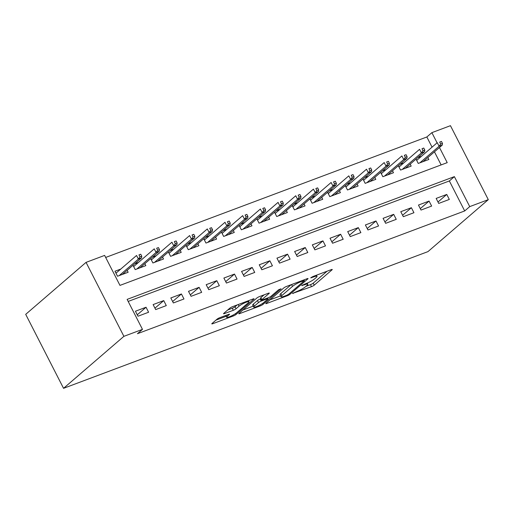 <?xml version="1.0" encoding="UTF-8"?>
<svg xmlns="http://www.w3.org/2000/svg" width="514" height="514" viewBox="0 0 514 514"><rect width="100%" height="100%" fill="white"/><g stroke="black" fill="none" stroke-linecap="round" stroke-linejoin="round"><path stroke-width="0.77" d="M292.53 293.443L311.503 286.658A2.236 0.373 152.9 0 0 314.227 285.161L331.999 269.85A2.236 0.373 152.9 0 0 332.25 269.484A2.236 0.373 152.9 0 0 331.247 269.651L312.801 276.577L310.719 277.881L313.803 276.866A7.151 1.195 152.9 0 1 317.016 276.333A7.151 1.195 152.9 0 1 316.206 277.509L314.722 278.781A7.151 1.195 152.9 0 1 306.01 283.587L301.712 285.533L304.622 284.775A7.151 1.195 152.9 0 1 307.835 284.242A7.151 1.195 152.9 0 1 307.025 285.411L305.541 286.69A7.151 1.195 152.9 0 1 296.829 291.496L292.53 293.443M219.754 317.691A2.236 0.373 152.9 0 0 217.03 319.194L212.044 323.486A2.236 0.373 152.9 0 0 211.794 323.859A2.236 0.373 152.9 0 0 212.796 323.685L233.285 316.001A2.236 0.373 152.9 0 0 236.01 314.504L253.775 299.193A2.236 0.373 152.9 0 0 254.032 298.827A2.236 0.373 152.9 0 0 253.029 298.994L232.54 306.678A2.236 0.373 152.9 0 0 229.816 308.182L223.796 313.367A2.236 0.373 152.9 0 0 223.539 313.739A2.236 0.373 152.9 0 0 224.541 313.566L233.311 310.283A2.236 0.373 152.9 0 0 236.035 308.779L239.023 306.203A5.982 0.996 152.9 0 1 244.812 302.81A5.982 0.996 152.9 0 1 248.988 301.737A5.982 0.996 152.9 0 1 248.313 302.72L236.613 312.795A5.982 0.996 152.9 0 1 230.825 316.194A5.982 0.996 152.9 0 1 226.642 317.267A5.982 0.996 152.9 0 1 227.323 316.283L229.27 314.6A2.236 0.373 152.9 0 0 229.527 314.234A2.236 0.373 152.9 0 0 228.524 314.401L219.754 317.691M142.474 329.371L123.9 336.336L63.55 388.321L427.95 251.629L488.3 199.65L469.725 206.615L454.382 176.63L127.125 299.386L142.474 329.371L137.444 333.702L464.695 210.946L469.725 206.615M266.046 303.234A2.236 0.373 152.9 0 0 265.789 303.601A2.236 0.373 152.9 0 0 266.792 303.433L287.281 295.749A2.236 0.373 152.9 0 0 290.005 294.246L307.777 278.941A2.236 0.373 152.9 0 0 308.034 278.569A2.236 0.373 152.9 0 0 307.025 278.742L286.542 286.426A2.236 0.373 152.9 0 0 283.818 287.924L266.046 303.234M260.283 305.875L239.794 313.559A2.236 0.373 152.9 0 1 238.792 313.726A2.236 0.373 152.9 0 1 239.042 313.36L256.814 298.056A2.236 0.373 152.9 0 1 259.538 296.552L268.308 293.263A2.236 0.373 152.9 0 1 269.31 293.096A2.236 0.373 152.9 0 1 269.06 293.462L261.851 299.668A2.236 0.373 152.9 0 0 261.594 300.035A2.236 0.373 152.9 0 0 262.596 299.868L268.417 297.69A2.236 0.373 152.9 0 0 271.141 296.186L278.639 289.723L281.074 288.81L263.007 304.372A2.236 0.373 152.9 0 1 260.283 305.875L259.866 305.053M120.758 269.073L114.969 271.244L117.526 276.243L128.14 272.259L127.144 270.306M138.446 262.436L134.604 263.881M156.134 255.799L152.292 257.244M173.828 249.168L169.986 250.607M191.516 242.531L187.674 243.97M209.204 235.894L205.362 237.339M226.892 229.257L223.05 230.702M244.58 222.626L240.738 224.065M262.275 215.989L258.433 217.428M279.963 209.352L276.121 210.798M297.651 202.715L293.809 204.161M315.339 196.085L311.497 197.524M333.033 189.448L329.185 190.887M350.721 182.811L346.879 184.256M368.409 176.173L364.567 177.619M386.098 169.543L382.255 170.982M403.786 162.906L399.943 164.345M438.705 203.422L449.32 199.438L446.762 194.44L436.148 198.423L438.705 203.422M421.017 210.059L431.631 206.075L429.074 201.077L418.46 205.06L421.017 210.059M403.329 216.69L413.943 212.712L411.386 207.714L400.772 211.697L403.329 216.69M385.641 223.327L396.249 219.349L393.692 214.351L383.078 218.328L385.641 223.327M367.947 229.964L378.561 225.98L376.004 220.981L365.39 224.965L367.947 229.964M350.259 236.601L360.873 232.617L358.316 227.618L347.702 231.602L350.259 236.601M332.571 243.231L343.185 239.254L340.628 234.256L330.014 238.239L332.571 243.231M314.883 249.868L325.497 245.891L322.94 240.893L312.326 244.87L314.883 249.868M297.195 256.505L307.802 252.522L305.245 247.523L294.631 251.507L297.195 256.505M279.5 263.142L290.114 259.159L287.557 254.16L276.943 258.144L279.5 263.142M261.812 269.773L272.426 265.796L269.869 260.797L259.255 264.781L261.812 269.773M244.124 276.41L254.738 272.433L252.181 267.434L241.567 271.411L244.124 276.41M226.436 283.047L237.05 279.063L234.493 274.065L223.879 278.048L226.436 283.047M208.742 289.684L219.356 285.7L216.799 280.702L206.185 284.685L208.742 289.684M191.054 296.315L201.668 292.337L199.111 287.339L188.497 291.322L191.054 296.315M173.366 302.952L183.98 298.975L181.423 293.976L170.809 297.953L173.366 302.952M155.678 309.589L166.292 305.605L163.735 300.606L153.121 304.59L155.678 309.589M464.695 210.946L449.352 180.96L128.179 301.435M146.047 307.243L135.433 311.227L137.99 316.226L148.604 312.242L146.047 307.243L137.264 314.806M432.056 147.158L426.845 136.981L105.672 257.456M441.14 164.917L434.446 151.829M421.48 156.269L417.631 157.714M427.86 157.502L428.862 159.456L418.248 163.439L416.025 159.096M410.172 164.139L411.168 166.093L400.56 170.076L398.337 165.733M392.484 170.776L393.48 172.73L382.866 176.707L380.649 172.37M374.79 177.414L375.792 179.367L365.178 183.344L362.955 179.007M357.101 184.044L358.104 185.997L347.49 189.981L345.267 185.638M339.413 190.681L340.416 192.634L329.802 196.618L327.579 192.275M321.725 197.318L322.721 199.271L312.107 203.248L309.891 198.912M304.037 203.955L305.033 205.908L294.419 209.885L292.203 205.549M286.343 210.586L287.345 212.539L276.731 216.522L274.508 212.179M268.655 217.223L269.657 219.176L259.043 223.16L256.82 218.816M250.967 223.86L251.969 225.813L241.355 229.79L239.132 225.453M233.279 230.497L234.275 232.45L223.661 236.427L221.444 232.09M215.591 237.127L216.587 239.081L205.973 243.064L203.75 238.721M197.896 243.764L198.899 245.718L188.285 249.701L186.062 245.358M180.208 250.402L181.211 252.355L170.597 256.332L168.374 251.995M162.52 257.039L163.523 258.992L152.909 262.969L150.686 258.632M144.832 263.669L145.828 265.622L135.214 269.606L132.998 265.263M439.476 147.499L447.219 162.636L119.968 285.392L104.625 255.407L86.05 262.371L25.7 314.35L63.55 388.321M426.845 136.981L431.876 132.651L450.45 125.679L488.3 199.65M86.05 262.371L123.9 336.336M437.086 142.828L431.876 132.651M449.352 180.96L454.382 176.63M446.762 194.44L437.979 202.008M429.074 201.077L420.291 208.639M411.386 207.714L402.603 215.276M393.692 214.351L384.915 221.913M376.004 220.981L367.227 228.55M358.316 227.618L349.533 235.181M340.628 234.256L331.845 241.818M322.94 240.893L314.157 248.455M305.245 247.523L296.469 255.092M287.557 254.16L278.781 261.722M269.869 260.797L261.086 268.359M252.181 267.434L243.398 274.996M234.493 274.065L225.71 281.633M216.799 280.702L208.022 288.264M199.111 287.339L190.328 294.901M181.423 293.976L172.64 301.538M163.735 300.606L154.952 308.175M305.901 286.382L310.482 284.66A2.236 0.373 152.9 0 0 313.206 283.163L327.065 271.225M269.959 299.861L280.58 295.878M286.754 295.274L288.662 294.22L304.262 280.785L301.217 281.588A7.151 1.195 152.9 0 0 292.505 286.394L281.839 295.582A7.151 1.195 152.9 0 0 281.029 296.751A7.151 1.195 152.9 0 0 284.236 296.218L286.754 295.274M281.029 296.751L280.008 294.753A7.151 1.195 152.9 0 1 280.817 293.584L291.123 284.705M253.209 306.145L242.961 309.987M264.119 294.837L260.829 297.67A2.236 0.373 152.9 0 0 260.572 298.036L261.594 300.035M254.372 306.113A5.982 0.996 152.9 0 0 253.691 307.096A5.982 0.996 152.9 0 0 257.874 306.023A5.982 0.996 152.9 0 0 263.663 302.63L267.781 299.077A2.236 0.373 152.9 0 0 268.038 298.711A2.236 0.373 152.9 0 0 267.036 298.878L261.215 301.063A2.236 0.373 152.9 0 0 258.491 302.56L254.372 306.113L253.351 304.115A5.982 0.996 152.9 0 0 252.67 305.098L253.691 307.096M253.351 304.115L257.469 300.561A2.236 0.373 152.9 0 1 260.193 299.058L260.951 298.775M227.708 310L232.289 308.278A2.236 0.373 152.9 0 0 235.014 306.781L237.121 304.963M215.957 320.119L226.147 316.296M416.552 160.124L417.355 159.822M442.477 143.419L441.455 141.421L439.688 142.082L440.71 144.081L442.477 143.419L442.291 145.077L439.104 146.272L437.26 142.674L416.687 160.394M440.71 144.081L439.104 146.272L419.887 162.822M442.291 145.077L423.073 161.627M439.688 142.082L441.455 141.421M398.858 166.761L399.667 166.459M424.789 150.049L423.767 148.051L422 148.719L423.022 150.718L424.789 150.049L424.596 151.714L421.416 152.909L419.572 149.311L398.999 167.031M423.022 150.718L421.416 152.909L402.199 169.459M424.596 151.714L405.385 168.264M422 148.719L423.767 148.051M381.17 173.391L381.973 173.096M407.101 156.686L406.079 154.688L404.306 155.35L405.334 157.355L407.101 156.686L406.908 158.351L403.728 159.546L401.884 155.941L381.311 173.668M405.334 157.355L403.728 159.546L384.511 176.096M406.908 158.351L387.691 174.901M404.306 155.35L406.079 154.688M363.482 180.028L364.285 179.727M389.413 163.323L388.385 161.325L386.618 161.987L387.64 163.985L389.413 163.323L389.22 164.981L386.033 166.176L384.196 162.578L363.623 180.298M387.64 163.985L386.033 166.176L366.823 182.727M389.22 164.981L370.003 181.538M386.618 161.987L388.385 161.325M345.793 186.666L346.597 186.364M371.718 169.961L370.697 167.962L368.93 168.624L369.951 170.622L371.718 169.961L371.532 171.618L368.345 172.813L366.508 169.215L345.928 186.935M369.951 170.622L368.345 172.813L349.128 189.364M371.532 171.618L352.315 188.169M368.93 168.624L370.697 167.962M328.105 193.303L328.909 193.001M354.03 176.591L353.009 174.593L351.242 175.261L352.263 177.259L354.03 176.591L353.844 178.255L350.657 179.45L348.813 175.852L328.24 193.572M352.263 177.259L350.657 179.45L331.44 196.001M353.844 178.255L334.627 194.806M351.242 175.261L353.009 174.593M310.411 199.933L311.214 199.638M336.342 183.228L335.321 181.23L333.554 181.892L334.575 183.896L336.342 183.228L336.15 184.892L332.969 186.087L331.125 182.483L310.552 200.209M334.575 183.896L332.969 186.087L313.752 202.638M336.15 184.892L316.939 201.443M333.554 181.892L335.321 181.23M292.723 206.57L293.526 206.268M318.654 189.865L317.633 187.867L315.859 188.529L316.887 190.527L318.654 189.865L318.462 191.523L315.281 192.718L313.437 189.12L292.864 206.84M316.887 190.527L315.281 192.718L296.064 209.269M318.462 191.523L299.244 208.08M315.859 188.529L317.633 187.867M275.035 213.207L275.838 212.905M300.966 196.502L299.938 194.504L298.171 195.166L299.193 197.164L300.966 196.502L300.774 198.16L297.587 199.355L295.749 195.757L275.176 213.477M299.193 197.164L297.587 199.355L278.376 215.906M300.774 198.16L281.556 214.711M298.171 195.166L299.938 194.504M257.347 219.844L258.15 219.542M283.272 203.133L282.25 201.135L280.483 201.803L281.505 203.801L283.272 203.133L283.086 204.797L279.899 205.992L278.061 202.394L257.482 220.114M281.505 203.801L279.899 205.992L260.682 222.543M283.086 204.797L263.868 221.348M280.483 201.803L282.25 201.135M239.659 226.475L240.462 226.179M265.584 209.77L264.562 207.772L262.795 208.433L263.817 210.438L265.584 209.77L265.397 211.434L262.211 212.629L260.367 209.025L239.794 226.751M263.817 210.438L262.211 212.629L242.993 229.18M265.397 211.434L246.18 227.985M262.795 208.433L264.562 207.772M221.964 233.112L222.768 232.81M247.896 216.407L246.874 214.409L245.107 215.07L246.129 217.069L247.896 216.407L247.703 218.064L244.523 219.26L242.679 215.662L222.106 233.382M246.129 217.069L244.523 219.26L225.305 235.81M247.703 218.064L228.492 234.622M245.107 215.07L246.874 214.409M204.276 239.749L205.08 239.447M230.208 223.044L229.186 221.046L227.413 221.707L228.441 223.706L230.208 223.044L230.015 224.702L226.835 225.897L224.991 222.299L204.418 240.019M228.441 223.706L226.835 225.897L207.617 242.447M230.015 224.702L210.798 241.252M227.413 221.707L229.186 221.046M186.588 246.386L187.392 246.084M212.52 229.674L211.492 227.676L209.725 228.344L210.746 230.343L212.52 229.674L212.327 231.339L209.14 232.534L207.303 228.936L186.73 246.656M210.746 230.343L209.14 232.534L189.929 249.084M212.327 231.339L193.11 247.889M209.725 228.344L211.492 227.676M168.9 253.016L169.704 252.721M194.825 236.311L193.804 234.313L192.037 234.975L193.058 236.973L194.825 236.311L194.639 237.976L191.452 239.171L189.615 235.566L169.035 253.293M193.058 236.973L191.452 239.171L172.235 255.721M194.639 237.976L175.422 254.526M192.037 234.975L193.804 234.313M151.212 259.654L152.015 259.352M177.137 242.949L176.116 240.95L174.349 241.612L175.37 243.61L177.137 242.949L176.951 244.606L173.764 245.801L171.92 242.203L151.347 259.923M175.37 243.61L173.764 245.801L154.547 262.352M176.951 244.606L157.734 261.163M174.349 241.612L176.116 240.95M133.518 266.291L134.321 265.989M159.449 249.586L158.428 247.587L156.654 248.249L157.682 250.247L159.449 249.586L159.256 251.243L156.076 252.438L154.232 248.84L133.659 266.56M157.682 250.247L156.076 252.438L136.859 268.989M159.256 251.243L140.039 267.794M156.654 248.249L158.428 247.587M115.83 272.928L116.633 272.626M141.761 256.216L140.74 254.218L138.966 254.886L139.988 256.884L141.761 256.216L141.568 257.88L138.388 259.075L136.544 255.477L115.971 273.197M139.988 256.884L138.388 259.075L119.171 275.626M141.568 257.88L122.351 274.431M138.966 254.886L140.74 254.218M292.858 293.198L293.057 293.584M311.221 277.38L311.42 277.766M302.039 285.289L302.238 285.675M304.339 284.216L304.622 284.775M313.521 276.307L313.803 276.866M331.806 269.477L331.999 269.85M313.206 283.163L314.227 285.161M310.482 284.66L311.503 286.658M307.584 278.562L307.777 278.941M289.588 293.423L290.005 294.246M286.992 295.177L287.281 295.749M266.496 302.849L266.792 303.433M303.446 280.085L303.735 280.644M300.928 281.029L301.217 281.588M291.554 284.544L292.505 286.394M280.817 293.584L281.839 295.582M239.492 312.975L239.794 313.559M268.867 293.089L269.06 293.462M260.829 297.67L261.851 299.668M262.545 303.466L263.007 304.372M266.747 298.313L267.036 298.878M260.193 299.058L261.215 301.063M257.469 300.561L258.491 302.56M229.077 314.227L229.27 314.6M226.706 315.082L227.323 316.283M238.181 304.564L239.023 306.203M235.014 306.781L236.035 308.779M232.289 308.278L233.311 310.283M224.245 312.981L224.541 313.566M253.582 298.82L253.775 299.193M235.547 313.598L236.01 314.504M232.868 315.191L233.285 316.001M212.494 323.1L212.796 323.685M307.243 283.086L307.835 284.242M316.444 275.208L317.016 276.333M304.089 279.841L304.436 280.528M267.659 297.972L268.038 298.711M225.717 315.455L226.642 317.267M248.461 300.709L248.988 301.737"/></g></svg>
